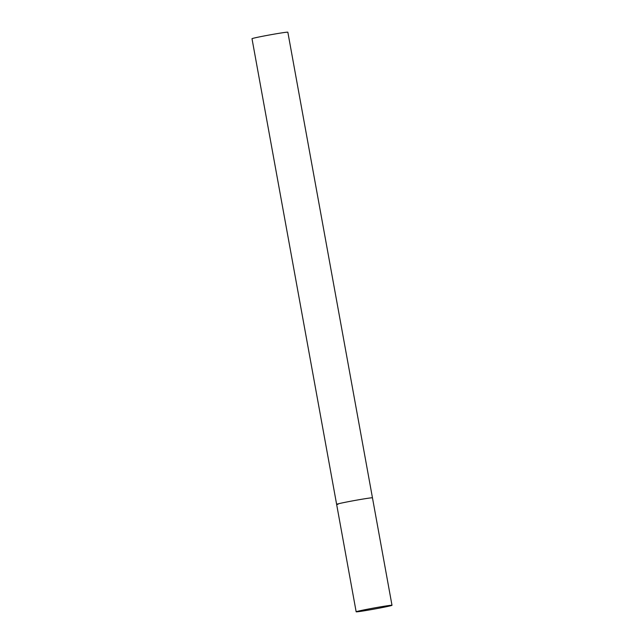 <?xml version="1.0" encoding="UTF-8"?>
<svg xmlns="http://www.w3.org/2000/svg" width="644" height="644" viewBox="0 0 644 644"><rect width="100%" height="100%" fill="white"/><g stroke="black" fill="none" stroke-linecap="round" stroke-linejoin="round"><path stroke-width="0.97" d="M338.019 504.308A18.209 0.555 -10.3 0 1 336.627 504.349L252.005 38.712A18.209 0.555 -10.3 0 1 266.342 35.549A18.209 0.555 -10.3 0 1 286.451 32.24A18.209 0.555 -10.3 0 1 287.844 32.2L372.465 497.836A18.209 0.555 169.7 0 0 347.615 501.821A18.209 0.555 169.7 0 0 336.627 504.349A18.209 0.555 -10.3 0 1 350.964 501.185A18.209 0.555 -10.3 0 1 371.073 497.868A18.209 0.555 -10.3 0 1 372.465 497.836L391.995 605.288A18.209 0.555 169.7 0 0 367.144 609.28A18.209 0.555 169.7 0 0 356.156 611.8A18.209 0.555 169.7 0 0 381.007 607.807A18.209 0.555 169.7 0 0 391.995 605.288M336.627 504.349L356.156 611.8"/></g></svg>
